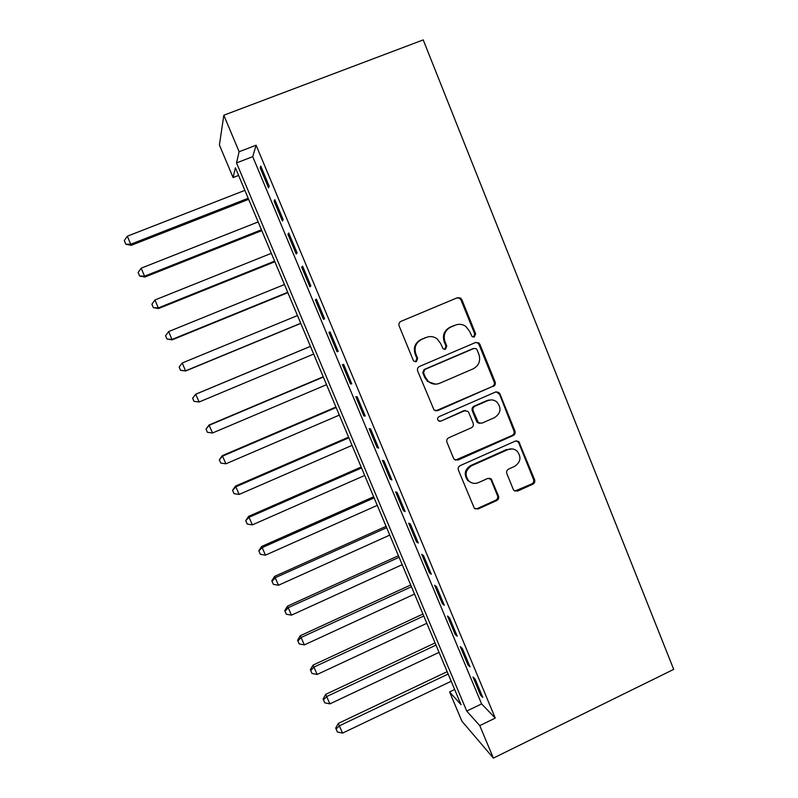 <?xml version="1.0" encoding="UTF-8"?>
<svg xmlns="http://www.w3.org/2000/svg" width="798" height="798" viewBox="0 0 798 798"><rect width="100%" height="100%" fill="white"/><g stroke="black" fill="none" stroke-linecap="round" stroke-linejoin="round"><path stroke-width="1.2" d="M474.371 336.916L475.628 333.754L461.843 299.619L460.516 298.003L457.424 297.704L400.975 321.355C399.14 322.362 398.521 323.888 399.14 325.933L413.274 360.307L413.943 361.235L416.396 361.624L417.673 358.432L415.858 353.993C413.893 347.469 415.838 342.611 421.683 339.399L426.391 337.414C430.192 335.958 433.763 336.427 437.095 338.841L440.616 343.469L443.169 348.896L445.513 349.215L446.78 346.033L444.985 341.614C443.04 335.12 444.975 330.282 450.76 327.1L455.429 325.125C459.01 323.739 462.401 324.118 465.633 326.252L469.523 331.19L472.137 336.656L474.371 336.916M473.453 337.095L474.73 333.933L460.975 299.908L459.658 298.302L457.144 297.824M415.429 361.803L416.945 358.541L415.13 354.122L415.858 353.993M444.586 349.394L445.962 346.182L444.167 341.783L444.985 341.614M513.254 489.364L514.062 490.541L517.563 491.109L532.845 484.187C534.6 483.169 535.189 481.673 534.6 479.708L518.76 441.523L515.398 441.055L460.207 465.603C458.411 466.631 457.813 468.137 458.411 470.142L474.351 508.306L478.032 509.004L496.715 500.546C498.481 499.518 499.079 498.012 498.491 496.037L491.249 479.069L487.688 478.461L478.411 482.63C474.8 484.047 471.558 483.458 468.685 480.855C464.506 474.9 465.443 469.872 471.518 465.793L507.817 449.613C511.109 448.306 514.141 448.745 516.905 450.94C521.603 456.875 520.835 462.022 514.62 466.381L508.615 469.074C506.84 470.092 506.251 471.598 506.84 473.573L513.254 489.364M479.758 725.621L493.383 758.1L673.702 669.372L423.219 39.9L223.819 115.221L239.131 151.73L236.517 162.912L466.74 711.078L479.758 725.621L495.259 718.09L256.108 145.216L239.131 151.73M493.324 386.461C495.109 385.464 495.698 383.968 495.109 381.963L479.927 344.387L478.74 342.871L475.548 342.512L419.489 366.452C417.663 367.459 417.065 368.985 417.673 371.01L434.072 410.072L437.653 410.681L492.366 386.491C494.152 385.494 494.74 383.998 494.152 381.993L479.009 344.536L477.832 343.03L475.817 342.412M499.907 393.843L514.949 431.06C515.538 433.055 514.939 434.551 513.174 435.558L457.942 460.077L454.301 459.419L453.543 458.281L446.97 442.282C446.361 440.277 446.96 438.76 448.765 437.743L471.359 427.798C473.154 426.79 473.753 425.284 473.154 423.279L468.825 412.656L467.897 411.359L464.436 410.83L440.845 421.135L438.331 420.696C437.154 419.11 437.384 417.773 439.01 416.676L495.568 392.018L498.86 392.436L513.932 430.95L514.949 431.06M269.205 186.233L260.776 166.064L260.168 167.839L268.527 187.849L269.205 186.233M283.18 219.689L274.801 199.64L274.093 201.146L282.402 221.036L283.18 219.689M297.075 252.926L288.746 233.006L287.928 234.253L296.188 254.013L297.075 252.926M310.871 285.963L302.602 266.163L301.674 267.15L309.883 286.791L310.871 285.963M324.596 318.791L316.377 299.12L315.34 299.849L323.499 319.37L324.596 318.791M338.222 351.419L330.053 331.868L328.926 332.347L337.035 351.748L338.222 351.419M351.778 383.848L343.659 364.417L342.422 364.636L350.482 383.918L351.778 383.848M365.235 416.067L357.165 396.756L355.838 396.736L363.848 415.898L365.235 416.067M488.625 400.047L487.319 400.626M464.685 410.511L464.007 410.8M440.456 421.095L439.917 421.324M378.621 448.097L370.601 428.905L369.175 428.636L377.135 447.688L378.621 448.097M391.918 479.927L383.948 460.855L382.422 460.346L390.342 479.279L391.918 479.927M405.145 511.568L397.214 492.605L395.599 491.857L403.459 510.68L405.145 511.568M418.282 543.009L410.401 524.166L408.686 523.189L416.506 541.892L418.282 543.009M431.339 574.261L423.509 555.538L421.703 554.321L429.474 572.914L431.339 574.261M444.316 605.333L436.536 586.71L434.641 585.263L442.361 603.747L444.316 605.333M457.214 636.206L449.483 617.702L447.498 616.026L455.169 634.4L457.214 636.206M470.042 666.899L462.361 648.505L460.276 646.609L467.907 664.864L470.042 666.899M256.108 145.216L252.727 156.657L481.593 703.906L495.259 718.09M472.975 677.003L480.566 695.158L482.79 697.402L475.149 679.118L472.975 677.003M493.383 758.1L461.912 721.202L449.583 691.916L461.045 704.714L235.38 167.779L233.096 177.545L219.41 145.027L223.819 115.221M454.651 689.492L449.583 691.916M238.592 175.42L233.096 177.545M252.727 156.657L236.517 162.912M481.593 703.906L466.74 711.078M260.168 167.839L261.325 167.381M274.093 201.146L275.25 200.697M287.928 234.253L289.076 233.794M301.674 267.15L302.821 266.692M315.34 299.849L316.477 299.38M337.035 351.748L338.162 351.27M328.926 332.347L330.053 331.868M350.482 383.918L351.609 383.439M363.848 415.898L364.965 415.419M377.135 447.688L378.242 447.199M390.342 479.279L391.439 478.79M403.459 510.68L404.566 510.181M416.506 541.892L417.603 541.393M429.474 572.914L430.561 572.405M442.361 603.747L443.449 603.238M455.169 634.4L456.247 633.891M467.907 664.864L468.985 664.355M480.566 695.158L481.633 694.639M456.536 324.726L455.429 325.125M444.167 341.783C442.242 335.3 444.157 330.472 449.932 327.3L454.591 325.335M427.748 336.936L426.391 337.414M415.13 354.122C413.174 347.619 415.11 342.771 420.935 339.569L425.633 337.584M435.718 410.9L492.366 386.491M477.024 349.753L476.216 348.706L473.962 348.437L424.795 369.484L423.519 372.666L425.434 377.324L428.396 381.484C431.818 384.247 435.568 384.845 439.648 383.289L473.164 368.836C478.9 365.644 480.815 360.826 478.9 354.382L477.024 349.753M435.459 384.147L427.628 381.514L424.676 377.374L422.77 372.736L424.037 369.554L473.064 348.576M455.409 460.137L512.166 435.429C513.932 434.421 514.52 432.925 513.932 430.95M465.503 410.561L463.568 410.78L440.845 421.135M439.279 421.234L440.047 421.045M494.64 417.563C501.024 413.075 501.703 407.838 496.685 401.833C493.932 399.778 490.97 399.379 487.778 400.636L474.93 406.242C473.144 407.249 472.546 408.756 473.144 410.761L478.381 422.671L481.832 423.199L494.64 417.563M490.95 399.908L487.778 400.636M479.748 423.379L477.473 422.581L476.556 421.294L472.246 410.711C471.658 408.716 472.246 407.209 474.032 406.202L486.84 400.616M498.94 393.843L496.356 391.778M512.226 448.905L507.817 449.613M471.827 482.87L467.808 480.596C463.638 474.65 464.576 469.643 470.63 465.573L506.83 449.444M475.059 508.865L477.124 508.645L495.748 500.216C497.523 499.199 498.112 497.693 497.523 495.728L491.089 479.967L489.393 478.202M514.85 491.079L531.777 483.907C533.523 482.9 534.111 481.413 533.533 479.448L518.68 442.691L516.635 440.775M244.866 190.363L127.321 236.208L131.181 245.335L248.647 199.34M125.685 243.799L124.298 240.597L125.855 244.248L130.792 244.218L248.198 198.273M124.298 240.597L127.321 236.208M131.181 245.335L125.855 244.248M258.143 221.934L141.176 268.188L144.907 277.026L261.794 230.632M139.52 275.689L138.134 272.507L139.64 276.038L144.628 276.158L261.445 229.794M138.134 272.507L141.176 268.188M144.907 277.026L139.64 276.038M271.33 253.325L154.952 299.978L158.563 308.537L274.871 261.734M153.266 307.39L151.889 304.228L153.346 307.649L158.383 307.898L274.622 261.136M151.889 304.228L154.952 299.978M158.563 308.537L153.346 307.649M284.447 284.527L168.637 331.579L172.129 339.858L287.869 292.657M166.922 338.901L165.565 335.759L166.972 339.06L172.049 339.449L287.709 292.297M165.565 335.759L168.637 331.579M172.129 339.858L166.972 339.06M297.484 315.549L182.243 362.99L185.615 370.99L300.786 323.399M180.508 370.222L179.151 367.1L180.518 370.292L185.635 370.821L300.726 323.27M179.151 367.1L182.243 362.99M185.615 370.99L180.518 370.292M310.432 346.342L195.67 394.212L199.141 401.993L313.674 354.063M310.442 346.382L195.769 394.222L192.637 398.242L194.014 401.354L192.667 398.252M199.141 401.993L194.014 401.354M192.637 398.242L195.67 394.212M323.22 376.776L209.016 425.025L212.567 432.985L326.542 384.676M323.33 377.045L209.216 425.254L206.024 429.115L207.43 432.307L206.093 429.224M212.567 432.985L207.43 432.307M206.024 429.115L209.016 425.025M335.938 407.03L222.293 455.658L225.914 463.798L339.33 415.11M336.138 407.519L222.582 456.117L219.34 459.818L220.777 463.079L219.44 460.007M225.914 463.798L220.777 463.079M219.34 459.818L222.293 455.658M348.576 437.114L235.48 486.102L239.181 494.421L352.048 445.374M348.876 437.823L235.869 486.79L232.567 490.331L234.043 493.663L232.717 490.61M239.181 494.421L234.043 493.663M232.567 490.331L235.48 486.102M361.145 467.03L248.597 516.376L252.368 524.875L364.686 475.458M361.534 467.947L249.076 517.274L245.724 520.665L247.23 524.077L245.914 521.044M252.368 524.875L247.23 524.077M245.724 520.665L248.597 516.376M373.644 496.765L261.634 546.47L265.475 555.139L377.264 505.363M374.122 497.902L262.213 547.588L258.801 550.829L260.338 554.301L259.031 551.288M265.475 555.139L260.338 554.301M258.801 550.829L261.634 546.47M490.74 478.67L490.221 478.74M386.072 526.331L274.592 576.395L278.512 585.233L389.763 535.099M386.641 527.687L275.26 577.722L272.068 581.353L271.809 580.814L273.365 584.355L272.068 581.353M278.512 585.233L273.365 584.355M271.809 580.814L274.592 576.395M398.431 555.727L287.48 606.141L291.469 615.148L402.182 564.665M399.09 557.293L288.238 607.687L285.036 611.258L284.736 610.62L286.322 614.231L285.036 611.258M291.469 615.148L286.322 614.231M284.736 610.62L287.48 606.141M410.721 584.964L300.287 635.717L304.357 644.894L414.541 594.071M411.459 586.73L301.145 637.472L297.923 640.974L297.584 640.265L299.2 643.936L297.923 640.974M304.357 644.894L299.2 643.936M297.584 640.265L300.287 635.717M422.93 614.031L313.025 665.123L317.165 674.46L426.83 623.298M423.758 616.006L313.973 667.088L310.731 670.529L310.362 669.731L312.008 673.472L310.731 670.529M317.165 674.46L312.008 673.472M310.362 669.731L313.025 665.123M435.08 642.929L325.694 694.36L329.903 703.866L439.04 652.365M435.997 645.113L326.721 696.524L323.469 699.906L323.07 699.028L324.746 702.829L323.469 699.906M329.903 703.866L324.746 702.829M323.07 699.028L325.694 694.36M447.159 671.677L338.282 723.427L342.561 733.093L451.189 681.263M448.157 674.051L339.409 725.801L336.138 729.113L335.699 728.155L337.404 732.025L336.138 729.113M342.561 733.093L337.404 732.025M335.699 728.155L338.282 723.427M474.73 333.933L475.628 333.754M416.945 358.541L417.673 358.432M445.962 346.182L446.78 346.033M449.932 327.3L450.76 327.1M420.935 339.569L421.683 339.399M460.975 299.908L461.843 299.619M436.865 410.631L437.653 410.681M479.009 344.536L479.927 344.387M494.152 381.993L495.109 381.963M424.037 369.554L424.795 369.484M422.77 372.736L423.519 372.666M424.676 377.374L425.434 377.324M512.166 435.429L513.174 435.558M457.094 459.867L457.942 460.077M463.568 410.78L464.436 410.83M474.032 406.202L474.93 406.242M472.246 410.711L473.144 410.761M476.556 421.294L477.463 421.384M470.63 465.573L471.518 465.793M491.089 479.967L492.037 480.226M497.523 495.728L498.491 496.037M495.748 500.216L496.715 500.546M477.124 508.645L478.032 509.004M518.68 442.691L519.707 442.84M533.533 479.448L534.6 479.708M531.777 483.907L532.845 484.187M516.535 490.81L517.563 491.109M459.658 298.302L460.516 298.003M477.832 343.03L478.74 342.871M427.628 381.514L428.396 381.484M477.473 422.581L478.381 422.671M497.892 392.446L498.86 392.436M467.808 480.596L468.685 480.855M490.301 478.81L491.249 479.069M517.732 441.384L518.76 441.523"/></g></svg>
